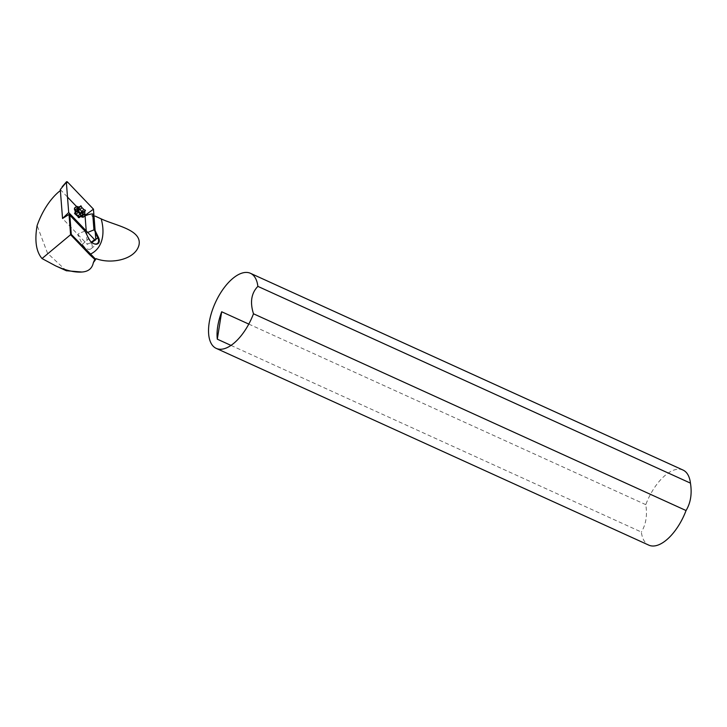 <?xml version="1.0" encoding="UTF-8"?>
<svg xmlns="http://www.w3.org/2000/svg" width="727" height="727" viewBox="0 0 727 727"><rect width="100%" height="100%" fill="white"/><g stroke="black" fill="none" stroke-linecap="round" stroke-linejoin="round"><path stroke-width="0.55" stroke-dasharray="3.63 2.73" d="M231.022 345.416L641.368 532.055A41.257 19.747 -65.5 0 0 648.829 545.15M682.989 470.042A41.257 19.747 -65.5 0 0 645.767 504.647C647.457 515.216 645.994 524.349 641.368 532.055M248.798 324.088L645.767 504.647M83.414 217.01L80.515 215.937L82.051 217.128M81.524 216.564L80.861 216.564M81.66 216.464L80.152 215.774A3.19 1.981 -129.8 0 1 78.243 215.992L79.952 216.664L81.042 215.755M85.304 215.356L83.387 216.955L82.587 215.274L83.023 214.919M80.297 216.71A4.716 2.935 -129.8 0 1 79.952 216.664L79.198 216.81L80.034 216.928M82.669 214.938A4.716 2.935 -129.8 0 1 82.587 215.274L80.324 215.546A3.19 1.981 -129.8 0 0 80.561 214.774M78.979 207.74L77.916 208.622M74.472 209.54L75.517 210.885L74.654 208.113L76.208 208.822L75.881 211.048A3.19 1.981 -129.8 0 1 77.089 210.657M75.281 210.003L75.708 211.275L75.281 210.003M75.317 211.966L75.744 213.465A3.19 1.981 -129.8 0 1 75.708 211.275L75.881 211.048M74.745 213.32L75.572 213.683L74.563 212.938M76.299 214.029L75.744 213.465M78.043 215.792L77.88 215.828A3.19 1.981 -129.8 0 1 75.926 213.856M79.161 217.664L78.062 216.21L78.843 217.473M77.344 208.558A4.716 2.935 -129.8 0 0 76.208 208.822L77.28 207.922M85.486 215.065L85.059 215.774M60.296 189.547L67.502 197.072M76.471 206.459L85.023 215.401M95.055 239.946L87.267 244.336L62.54 218.482M86.231 230.877L87.267 244.336M66.33 270.735L47.546 253.269L37.113 225.561M87.703 232.422L86.422 233.367L91.411 242.991A6.634 4.126 50.2 0 1 91.157 248.698A6.634 4.126 50.2 0 1 82.415 244.217L77.662 234.567L79.161 233.312L84.95 231.104L69.02 214.438M95.128 230.65L93.51 214.41L95.055 216.083A30.607 14.649 -65.5 0 0 92.783 216.746L90.257 214.201M93.492 243.545A6.634 4.126 -129.8 0 1 93.338 243.472A6.634 4.126 -129.8 0 1 88.794 238.901L85.023 231.113M77.662 234.567L79.161 233.312M92.711 213.947A72.655 58.696 172.4 0 1 93.51 214.41M94.71 229.796L93.947 229.859L95.282 232.585M86.658 233.34L88.158 232.086M79.198 217.627L79.952 216.664M62.168 186.748L66.411 183.086M91.629 242.327L90.003 243.291L91.429 242.155M82.415 244.217L88.749 238.692M91.411 242.991L91.92 242.564M93.674 241.1L95.8 239.319M91.157 248.698L97.536 243.372"/><path stroke-width="1.09" d="M217.3 339.173A41.257 19.747 114.5 0 1 221.69 311.765L217.3 339.173L231.022 345.416M648.829 545.15A41.257 19.747 -65.5 0 0 686.061 510.536L253.487 313.782A41.257 19.747 -65.5 0 1 216.255 348.397L648.829 545.15M250.424 273.288L682.989 470.042A41.257 19.747 -65.5 0 1 690.45 483.128L257.876 286.374A41.257 19.747 -65.5 0 0 250.424 273.288A41.257 19.747 -65.5 0 0 215.365 302.668A41.257 19.747 -65.5 0 0 216.255 348.397M221.69 311.765L248.798 324.088M690.45 483.128C692.14 493.697 690.677 502.83 686.061 510.536M257.876 286.374C251.306 293.126 249.843 302.268 253.487 313.782M81.17 216.728L83.214 217.173L81.66 216.464L83.814 214.674A4.716 2.935 -129.8 0 1 82.096 214.874L81.042 215.755M85.304 215.356L83.814 214.674M80.297 216.71A4.716 2.935 -129.8 0 0 81.66 216.464L79.188 216.828M85.532 215.165L84.732 213.484L83.023 214.919M74.554 213.52L79.179 217.646L82.096 214.874M78.67 207.658L77.971 210.603L79.025 207.813L79.825 209.494A4.716 2.935 -129.8 0 1 81.569 211.257L83.123 211.966L85.459 210.557L83.305 212.348L80.461 213.129L83.305 212.348L82.551 213.32L84.705 211.521A4.716 2.935 -129.8 0 1 84.732 213.484M82.669 214.938A4.716 2.935 -129.8 0 0 82.551 213.32L80.288 213.356A3.19 1.981 -129.8 0 1 80.561 214.774M85.277 210.176L83.723 209.467L80.288 213.356M80.833 205.85L79.716 206.786L80.833 205.85L81.969 207.704L78.152 210.994A3.19 1.981 -129.8 0 1 80.106 212.966M77.344 208.558A4.716 2.935 -129.8 0 1 77.916 208.622L77.78 208.776M80.815 205.868L77.916 208.622L78.152 210.994M76.635 206.323L74.49 208.113L74.463 209.53L74.481 208.331L76.798 206.323L74.49 208.113L75.281 210.003L75.063 212.757M77.425 208.213L75.281 210.003A4.716 2.935 -129.8 0 0 75.317 211.966L77.462 210.176A4.716 2.935 -129.8 0 1 77.425 208.213L76.626 206.541M76.708 211.148L74.745 213.32L76.299 214.029L78.443 212.239L76.708 211.148L77.462 210.176M76.889 211.53L74.745 213.32L75.572 213.683M81.342 215.837L78.843 217.473L77.88 215.828M79.161 217.664L78.552 217.609M85.459 210.557L84.705 211.521M81.969 207.704A4.716 2.935 -129.8 0 1 83.723 209.467M77.28 207.922L78.352 207.031A4.716 2.935 -129.8 0 1 80.061 206.831M76.798 206.323L78.352 207.031M76.299 214.029A4.716 2.935 -129.8 0 0 78.043 215.792L80.188 214.002A4.716 2.935 -129.8 0 1 78.443 212.239M80.988 215.674L80.188 214.002M66.348 182.259L68.701 212.548L62.54 218.482L60.296 189.547L66.348 182.259A1.018 0.636 -129.8 0 1 67.575 182.086L93.465 209.158L85.486 215.065M67.502 197.072L76.471 206.459M95.055 239.946L95.81 239.447L93.465 209.158M85.059 215.774L86.231 230.877M95.81 239.447A1.018 0.636 -129.8 0 1 94.583 239.619L68.701 212.548M62.54 218.482L69.02 214.438L70.592 234.703L42.021 258.548L55.661 265.882C65.903 270.508 74.672 272.552 81.987 272.034L66.33 270.735M42.021 258.548C36.132 251.615 34.496 240.619 37.113 225.561A49.227 25.381 111.6 0 1 60.377 190.565M95.319 258.885L71.282 234.394L70.592 234.703L89.703 254.686L94.783 259.394L96.155 258.685A30.607 14.649 -65.5 0 1 93.365 262.574L94.783 259.394M81.987 272.034L82.06 272.007C88.421 271.571 92.193 268.427 93.365 262.574M71.282 234.394L69.801 215.192L69.02 214.438M95.055 216.083L101.198 218.882C115.548 225.679 142.247 229.705 138.984 245.081C135.24 259.748 110.958 264.383 96.155 258.685M69.801 215.192L85.023 231.113L88.749 238.692A7.143 4.444 -129.8 0 0 93.656 243.618A7.143 4.444 -129.8 0 0 98.599 243.063A7.143 4.444 -129.8 0 0 98.436 237.365L95.128 230.65M95.282 232.585L97.781 237.665A6.634 4.126 -129.8 0 1 97.536 243.372A6.634 4.126 -129.8 0 1 93.492 243.545M87.703 232.422L93.947 229.868L92.711 213.947A32.915 19.338 -62.5 0 0 90.257 214.201L88.567 214.592A32.842 19.293 -62.5 0 0 85.068 215.919M82.069 217.137L83.378 217.173L85.368 215.383M77.089 210.657A3.19 1.981 -129.8 0 1 77.789 210.83M78.198 217.346L79.179 217.646L81.324 215.855M78.979 207.74L81.17 206.023M66.411 183.086L67.575 182.086M91.429 242.155L94.583 239.619M89.703 254.686L90.221 254.186A51.017 31.761 -129.8 0 0 101.198 218.882M98.436 237.365L95.8 239.319M91.92 242.564L93.674 241.1M83.378 217.173L85.522 215.374M74.963 210.566L74.463 209.54M62.168 186.748L66.466 181.841M91.629 242.327L95.6 239.946M55.661 265.882L66.557 270.835"/></g></svg>
